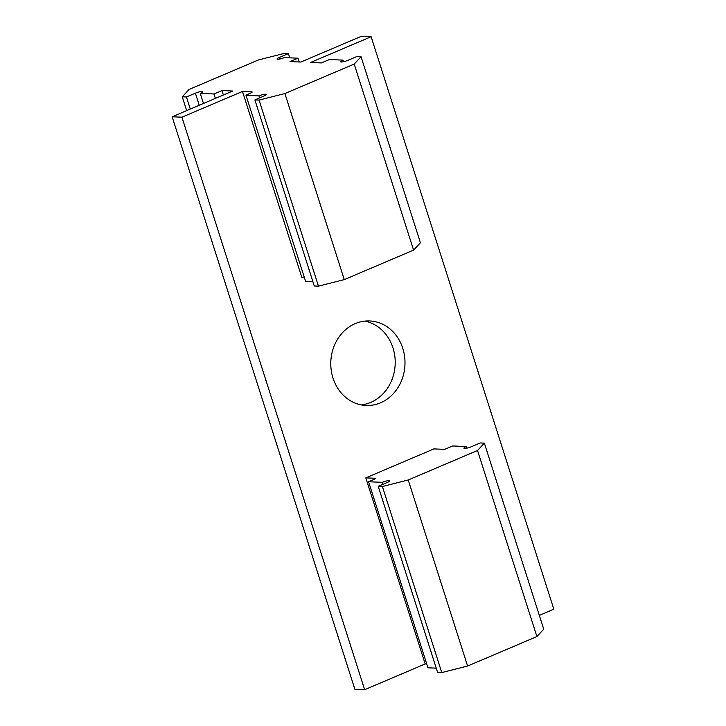 <?xml version="1.0" encoding="UTF-8"?>
<svg xmlns="http://www.w3.org/2000/svg" width="726" height="726" viewBox="0 0 726 726"><rect width="100%" height="100%" fill="white"/><g stroke="black" fill="none" stroke-linecap="round" stroke-linejoin="round"><path stroke-width="1.09" d="M361.212 404.89A42.299 37.099 92.4 0 0 370.75 402.385A42.299 37.099 92.4 0 0 395.089 358.807A42.299 37.099 92.4 0 0 364.788 321.11M355.25 323.615A42.299 37.099 -87.6 0 1 369.697 320.946A42.299 37.099 -87.6 0 1 404.591 356.448A42.299 37.099 -87.6 0 1 380.524 402.803A42.299 37.099 -87.6 0 1 366.085 405.471A42.299 37.099 -87.6 0 1 331.192 369.97A42.299 37.099 -87.6 0 1 355.25 323.615M304.167 277.613L301.862 277.514L242.484 91.449L181.945 117.204L364.652 689.7L425.191 663.945L365.813 477.88L433.912 448.904L444.675 449.367L452.661 445.973L466.355 446.554L466.863 448.16M539.327 615.385L553.838 609.214L371.131 36.717L310.592 62.472L321.346 62.935L329.341 59.532L343.026 60.122L343.543 61.728M199.233 105.27L195.376 93.173A5.1 0.944 162.3 0 1 202.672 91.73A5.1 0.944 162.3 0 1 200.267 93.382L203.48 103.464M181.945 117.204L172.162 116.786L232.701 91.031L221.947 90.569L213.961 93.972L200.267 93.382M251.931 92.338L251.777 91.848L242.484 91.449M251.777 91.848A3.058 0.563 162.3 0 1 252.167 91.993A3.058 0.563 162.3 0 1 250.724 92.982L245.969 95.251L305.61 281.407L312.915 281.724M259.59 97.91L258.946 95.896L246.232 95.351M258.946 95.896A5.1 0.944 162.3 0 1 266.242 94.453A5.1 0.944 162.3 0 1 263.837 96.104L254.899 99.907L259.064 100.088L318.451 286.144L314.276 285.971L254.899 99.907M318.451 286.144L344.269 279.61L413.584 250.116L420.418 242.765L361.031 56.701L354.206 64.06L284.891 93.545L259.064 100.088M361.031 56.701L356.856 56.528L347.917 60.331A5.1 0.944 162.3 0 1 340.621 61.774A5.1 0.944 162.3 0 1 343.026 60.122M289.756 57.844L288.404 53.597L279.456 57.399A5.1 0.944 162.3 0 0 277.051 59.06A5.1 0.944 162.3 0 0 284.347 57.608L298.041 58.198L290.055 61.592L300.809 62.055L361.348 36.3L371.131 36.717M288.404 53.597L284.229 53.415L258.402 59.959L189.096 89.452L182.262 96.803L186.437 96.975L190.294 109.072M195.376 93.173L186.437 96.975M245.969 95.251L305.61 281.407M378.219 486.338L382.393 486.52L408.221 479.977L477.527 450.492L484.36 443.141L543.738 629.197L536.904 636.548L467.598 666.041L441.771 672.585L437.596 672.403L378.219 486.338L387.167 482.536A5.1 0.944 162.3 0 0 389.572 480.884A5.1 0.944 162.3 0 0 382.275 482.327L368.581 481.746L374.044 479.414A3.058 0.563 162.3 0 0 375.496 478.425A3.058 0.563 162.3 0 0 375.106 478.28L365.813 477.88M436.244 668.156L427.959 667.802L368.581 481.746M426.752 664.009L425.191 663.945M364.652 689.7L354.869 689.283L172.162 116.786M484.36 443.141L480.185 442.96L471.247 446.762A5.1 0.944 162.3 0 1 463.941 448.205A5.1 0.944 162.3 0 1 466.355 446.554M215.377 98.409L213.961 93.972M221.947 90.569L223.363 95.006M344.269 279.61L284.891 93.545M413.584 250.116L354.206 64.06M298.041 58.198L299.248 61.991M186.673 110.615L182.262 96.803M382.92 484.342L382.275 482.327M467.598 666.041L408.221 479.977M382.393 486.52L441.771 672.585M536.904 636.548L477.527 450.492M375.26 478.77L375.106 478.28M279.456 57.399L279.973 59.006"/></g></svg>
